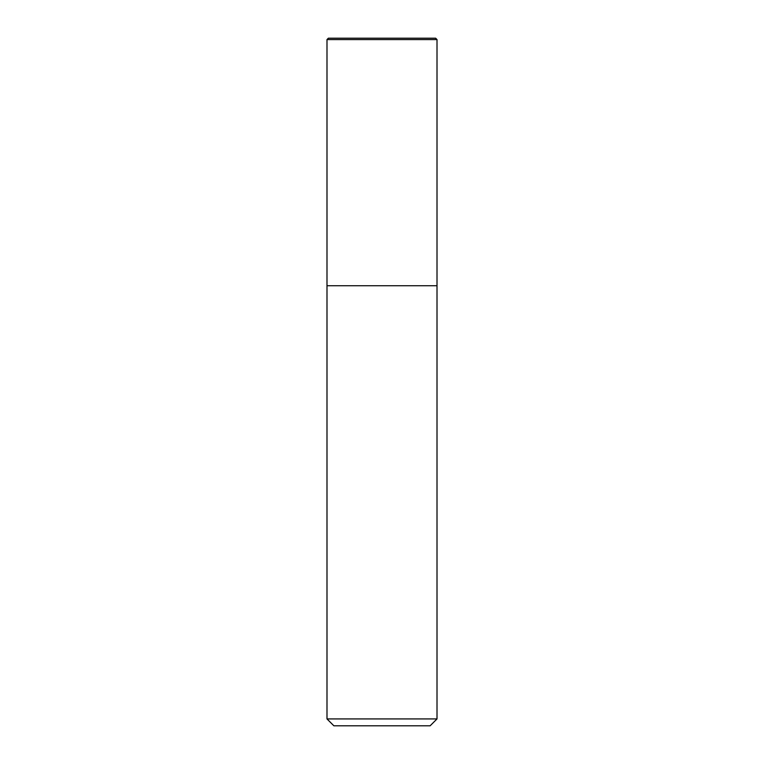 <?xml version="1.0" encoding="UTF-8"?>
<svg xmlns="http://www.w3.org/2000/svg" width="764" height="764" viewBox="0 0 764 764"><rect width="100%" height="100%" fill="white"/><g stroke="black" fill="none" stroke-linecap="round" stroke-linejoin="round"><path stroke-width="1.15" d="M326.992 718.924L333.868 725.8L430.132 725.8L437.008 718.924L437.008 39.575L326.992 39.575L326.992 285.736L437.008 285.736L326.992 285.736L326.992 718.924L437.008 718.924M437.008 39.575L435.633 38.2L328.367 38.2L326.992 39.575"/></g></svg>
